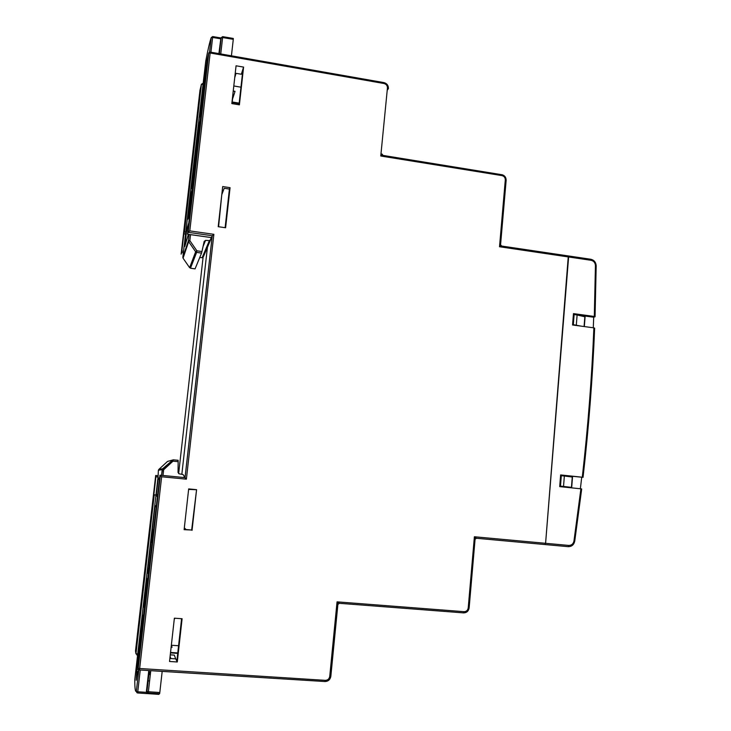 <?xml version="1.0" encoding="UTF-8"?>
<svg xmlns="http://www.w3.org/2000/svg" width="731" height="731" viewBox="0 0 731 731"><rect width="100%" height="100%" fill="white"/><g stroke="black" fill="none" stroke-linecap="round" stroke-linejoin="round"><path stroke-width="1.1" d="M560.567 475.717L561.307 475.707L560.485 486.097L571.45 487.358L559.736 486.142M561.307 475.707L564.35 476.027L563.528 486.417M573.369 314.842L574.118 314.577L573.323 324.674L580.926 326.108M574.118 314.577L577.115 314.988L576.311 325.076M577.115 314.988L584.846 316.77L584.087 326.538M572.565 324.92L573.323 324.674M564.35 476.027L572.263 477.023L571.414 487.842M559.745 486.088L560.485 486.097M157.494 496.011L137.684 665.036L138.196 668.408L160.336 475.223L185.044 477.635L212.237 235.747L211.433 237.612L187.547 234.222L189.503 216.805M157.037 496.23L156.206 495.92L157.485 496.13L159.934 475.241L161.652 476.758L139.493 669.971L324.939 681.53L325.277 680.342C327.762 680.241 329.252 678.925 329.745 676.385L337.055 601.851L339.348 603.303L337.886 604.436L339.348 603.303L463.573 612.88L464.039 611.673C466.387 611.609 467.776 610.358 468.224 607.918L474.392 536.764L476.42 538.263L475.086 539.158M187.547 234.222L188.205 232.257L189.795 230.895L213.872 234.322L212.237 235.747L188.169 232.321L208.691 53.235L207.01 60.381L189.082 216.741M568.225 255.951L501.694 246.055L499.52 246.74L500.58 244.629L506.135 180.438L505.304 179.954L499.52 246.74L568.617 256.974L545.591 543.297L545.006 544.549L545.591 543.297L568.325 255.932L568.617 256.974L591.068 260.291C593.764 260.949 595.217 262.721 595.436 265.618L596.185 265.883L595.061 316.678M475.022 539.478L474.392 536.764L568.718 545.427C571.532 545.417 573.287 543.946 573.963 541.013L580.907 488.82L581.693 488.929L574.74 541.15L573.963 541.013M329.745 676.385L330.841 676.248L337.868 604.583L337.055 601.851L464.039 611.673M383.154 155.484L380.769 156.005L382.002 154.003L380.824 155.392M572.263 477.023L572.318 476.356M584.846 316.77L584.91 316.02M185.044 477.635L186.387 479.17L161.652 476.758M181.836 474.309L207.421 247.297L181.836 474.309M191.668 530.03L184.121 529.673L188.68 488.911L196.575 489.669L191.668 530.03L186.049 529.536L184.322 527.864M243.587 67.097L239.393 104.853L231.828 103.583L236.067 65.79L243.587 67.097L241.321 74.251L242.957 69.262L239 104.789M177.286 661.975L182.101 618.737L174.38 618.179L169.528 661.482L177.286 661.975L175.696 658.859L170.771 658.54L170.104 656.292M222.699 186.56L218.203 226.692L225.605 227.752L230.064 187.684L222.699 186.56M181.59 618.7L176.902 660.787L176.235 659.481M188.625 489.414L196.155 489.715M230.064 187.684L229.415 189.064L225.121 227.688M229.415 189.064L224.207 188.278L221.795 194.656M170.67 654.875L174.316 655.113L175.696 658.859M170.89 652.938L177.724 653.386M192.043 530.377L196.575 489.669M234.733 77.65L236.049 73.338L241.321 74.251M240.965 87.19L233.801 85.966M174.334 618.545L170.149 655.945M174.718 618.691L174.526 618.188M218.587 226.747L221.74 195.104M157.649 476.923L155.922 476.758L153.848 494.786L155.968 495.088M153.848 494.786L155.977 494.988M186.14 232.129L184.44 231.891L183.846 233.819L185.921 234.112M136.889 655.04L137.602 655.086L135.957 653.806L154.214 494.924M184.44 231.891L201.409 84.266L202.706 83.681M203.081 84.549L201.409 84.266L199.965 90.406L181.142 254.15L181.864 251.099L183.536 251.327M183.846 233.819L181.864 251.099M155.922 476.758L156.023 475.47L157.786 475.643M171.739 645.281L178.574 645.747M239.128 103.638L231.955 102.431M233.207 91.302L235.007 91.32L233.235 91.019M232.019 101.874L232.367 98.831M232.604 98.877L234.971 91.594M232.001 102.038L232.577 99.873M171.529 647.227L172.059 647.264L171.648 646.158M171.63 646.295L172.059 647.264M177.779 652.929L170.935 652.472M583.055 477.334L582.278 477.215C588.007 426.995 591.872 377.205 593.874 327.853L594.632 328.137C592.64 377.434 588.775 427.16 583.055 477.316M593.298 327.78L593.7 317.227L595.061 316.761L594.303 316.468L595.436 265.618M582.278 477.215L560.631 474.931L559.699 486.627L580.907 488.82M594.303 316.468L573.47 313.608L572.565 324.984L593.874 327.853M573.406 314.449L593.7 317.227M560.613 475.123L582.972 477.343M580.368 488.765L581.712 477.343M585.147 316.057L584.325 326.565M572.565 476.384L571.66 487.86M196.292 153.848L195.542 157.384L195.881 152.77L197.215 145.798M218.898 53.61L220.863 38.35M220.607 38.789L212.62 37.445L212.675 36.568L211.186 37.692C209.77 41.713 207.969 49.47 205.786 60.975L182.841 257.339L188.406 240.718L188.635 241.632L189.85 240.636L196.867 250.797L195.652 251.775L188.635 241.632L183.061 258.189L189.621 267.701L195.652 251.775L196.621 252.378L190.462 268.222L195.067 268.871L201.555 253.1L196.621 252.378L196.867 250.797L201.948 251.537L204.168 241.404L205.539 240.389L209.377 240.59L210.766 239.448L210.985 237.548M231.425 55.812L233.28 39.337L222.608 37.537L222.663 36.651L220.552 39.035M233.326 38.451L222.672 36.651L233.326 38.451L233.28 39.337M210.482 240.124L203.437 256.636L202.149 257.696L199.718 257.568M187.876 230.969L186.579 230.768L184.833 246.393L188.36 234.34M186.579 230.768L186.807 229.26L188.05 229.443M188.808 222.854L186.807 229.26M191.184 198.421L190.307 198.284L187.904 219.19L189.201 215.727M190.307 198.284L190.873 194.419L191.632 194.537M192.143 190.014L190.873 194.419M199.188 128.61L198.311 128.464L191.686 186.204L191.513 188.635L192.829 184.048M198.311 128.464L198.549 126.865L199.371 127.002M200.075 120.88L198.549 126.865M197.142 146.301L197.132 145.789M196.21 153.83L196.401 152.633M208.043 55.985L206.389 65.854M205.493 73.667L204.625 73.511L199.618 117.079L201.116 111.816M204.625 73.511L204.863 71.866L205.676 72.013M206.215 67.371L204.863 71.866M205.932 67.325L206.16 65.817M201.948 251.537L201.555 253.1M195.067 268.871L190.48 268.204M188.662 235.556L188.662 234.386M151.957 540.547L151.463 542.503L151.957 535.686L152.916 529.491L152.943 531.93M150.76 670.674L148.375 691.745L146.931 691.453L148.183 692.951L148.375 691.745L159.806 692.513L159.605 693.71L148.183 692.951L147.507 693.637L146.337 692.065L148.777 670.546M159.806 692.513L162.181 671.387M183.984 477.526L184.157 476.036L183.033 474.538L179.168 473.816L178.044 472.454L178.172 461.654L172.964 461.179L173.046 459.817L178.108 460.283L178.172 461.654M158.161 694.322L159.605 693.71M159.559 478.037L158.261 478.037L159.541 478.175L158.261 478.037L156.306 494.595L157.649 494.704M156.206 495.92L156.306 494.595M148.329 572.163L147.543 572.108L148.165 573.616M147.543 572.108L147.817 568.535L148.74 568.599M155.822 506.866L154.908 506.775L147.817 568.535M154.908 506.775L155.1 505.487L155.922 505.971M152.806 533.137L152.852 531.921M151.865 540.538L152.011 539.734M144.528 605.35L143.66 605.295L144.272 607.552M143.66 605.295L143.769 603.815L144.692 603.879M147.26 581.529L146.337 581.456L143.769 603.815M146.337 581.456L146.812 578.395M147.434 580.012L146.821 578.404M137.94 673.991L138.524 669.459L136.944 669.358L136.194 680.278L137.583 671.615L138.269 671.652L137.592 671.634L137.958 673.991M136.944 669.358L137.053 667.951L138.141 668.015M137.793 665.795L136.724 665.74L137.053 667.951M136.724 665.74L136.843 664.187L137.775 664.232M142.847 616.251L142.353 616.215L136.843 664.187M142.353 616.215L142.545 615.027L143.139 617.448M158.874 694.368L147.552 693.609L146.904 691.416L149.279 670.583M162.995 475.479L163.653 469.768L162.657 468.772L161.569 475.342L162.2 469.64L163.653 469.768L172.964 461.179L171.949 460.192L167.463 461.471L158.819 469.439L162.647 468.763L173.046 459.817M140.251 670.016L137.766 691.773L136.35 691.48L137.583 692.97L147.507 693.637L137.583 692.97L137.766 691.773L146.328 692.348M136.999 692.787L136.322 691.435L138.808 669.733M134.796 679.821L134.796 679.538C134.742 687.935 135.253 691.901 136.322 691.435L138.835 669.751M158.06 476.859L134.796 679.538M501.576 246.073L500.543 244.876M325.277 680.342L138.196 668.408L139.484 669.952L324.939 681.53C328.109 681.42 330.065 679.766 330.805 676.559L330.832 676.33M208.984 52.577L208.691 53.235L210.153 52.997L189.795 230.895M210.19 52.175L210.153 52.997L384.003 83.508L383.83 82.667M382.925 155.429L382.002 154.003M187.565 234.194L211.451 237.584M545.006 544.549L476.402 538.263M468.224 607.918L469.138 607.881L475.059 539.469M339.348 603.303L463.573 612.88C466.689 612.797 468.544 611.143 469.128 607.927M324.975 681.52C328.1 681.374 330.046 679.72 330.805 676.559M213.872 234.322L186.387 479.17M384.003 83.508C386.288 84.138 387.43 85.628 387.439 87.967L388.417 88.414M506.154 180.283C506.099 177.277 504.637 175.394 501.768 174.636L501.969 175.604L380.769 156.005L387.439 87.967M383.135 155.429L501.658 174.682M501.969 175.604C504.171 176.189 505.285 177.642 505.304 179.954M387.211 90.269L388.408 88.606M155.685 475.488L135.509 650.928L135.957 653.806L137.739 653.925M194.062 255.932L195.177 256.088M195.789 254.525L194.656 254.37M183.362 252.807L181.644 252.57M195.204 252.944L196.337 253.1M203.081 257.358L178.647 473.606M232.029 101.938L239.183 103.135M568.435 255.987L590.758 259.258L591.068 260.291M574.74 541.159C573.89 544.823 571.697 546.66 568.142 546.669L545.034 544.549L568.142 546.669L568.718 545.427M221.054 37.975L212.675 36.568L211.222 37.619L212.62 37.445L210.93 52.212M219.355 53.692L221.201 37.71L219.382 53.701M222.663 36.651L221.201 37.71L222.608 37.537L220.753 53.939M190.535 234.651L189.85 240.636L188.434 240.673L188.635 241.632L195.698 251.848L189.621 267.701M189.146 234.45L188.406 240.718L189.119 234.45M189.027 234.432L188.461 236.15M209.532 52.157L211.222 37.619L209.559 52.139M212.684 36.587L221.045 37.994M191.686 186.204L192.198 186.277M202.149 257.696L209.377 240.59M205.539 240.389L203.044 246.511M182.841 257.339L183.061 258.189M146.337 692.065L146.931 691.453L149.307 670.583M172.945 459.817L162.2 469.64L158.399 470.252L158.07 476.749M136.569 691.581L136.405 690.722M149.087 672.218L150.577 672.292L149.087 672.237M150.449 673.443L148.96 673.361M159.395 479.49L158.06 479.344M167.463 461.471L168.386 461.124M158.399 470.252L158.819 469.439M157.649 476.767L157.96 477.745M568.325 255.932L501.694 246.055L500.58 244.784M475.095 539.231L476.42 538.263L545.034 544.549M160.363 475.241L138.223 668.454L139.493 669.971M387.229 90.114L388.417 88.46C388.408 85.39 386.909 83.444 383.93 82.603L210.226 52.093L208.728 53.162L188.205 232.257M380.824 155.438L381.993 154.049L383.099 155.42M212.273 235.693L185.071 477.654M203.181 83.69L202.35 83.544M195.168 256.115L194.053 255.96M568.352 255.932L590.758 259.258M590.785 259.258C594.111 260.072 595.911 262.246 596.185 265.782M188.689 234.386L188.525 235.894M149.59 680.972L148.101 680.89M150.312 674.64L148.822 674.567"/></g></svg>
